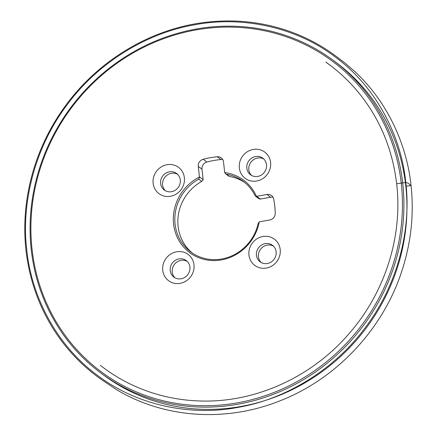 <?xml version="1.0" encoding="UTF-8"?>
<svg xmlns="http://www.w3.org/2000/svg" width="436" height="436" viewBox="0 0 436 436"><rect width="100%" height="100%" fill="white"/><g stroke="black" fill="none" stroke-linecap="round" stroke-linejoin="round"><path stroke-width="0.65" d="M199.432 176.863L198.276 166.394A6.393 5.99 -53.4 0 1 203.181 159.271A87.892 82.328 126.6 0 1 217.259 156.78A6.393 5.99 -53.4 0 1 221.237 157.876A6.393 5.99 -53.4 0 1 223.521 161.925L224.676 172.389A2 1.869 -53.4 0 0 224.704 172.558A45.17 42.308 126.6 0 1 256.444 196.342A2 1.869 -53.4 0 0 256.613 196.32L266.979 194.483A6.393 5.99 -53.4 0 1 271.47 195.508A6.393 5.99 -53.4 0 1 273.677 199.045A87.892 82.328 126.6 0 1 275.247 213.259A6.393 5.99 -53.4 0 1 269.791 219.978L259.431 221.815A2 1.869 -53.4 0 0 259.257 221.853A45.17 42.308 126.6 0 1 221.466 259.9A45.17 42.308 126.6 0 1 173.583 224.022A45.17 42.308 126.6 0 1 199.443 177.038A2 1.869 -53.4 0 0 199.432 176.863L203.138 179.616L201.982 169.152A6.393 5.99 126.6 0 1 206.887 162.029A87.892 82.328 -53.4 0 1 220.965 159.532A6.393 5.99 126.6 0 1 222.796 159.647M203.138 179.616A2 1.869 126.6 0 1 203.149 179.79L201.726 181.403A43.96 41.175 -53.4 0 0 178.101 226.322A43.96 41.175 -53.4 0 0 192.32 253.011M256.613 196.32L260.319 199.072L270.68 197.236A6.393 5.99 126.6 0 1 273.029 197.285M260.319 199.072A2 1.869 126.6 0 1 260.15 199.094L258.657 198.56L256.101 196.413M165.348 190.712A10.317 9.663 126.6 0 1 164.694 177.479A10.317 9.663 126.6 0 1 177.556 174.291M251.572 175.441A10.317 9.663 126.6 0 1 249.583 172.542A10.317 9.663 126.6 0 1 252.155 160.808A10.317 9.663 126.6 0 1 263.78 159.015M261.186 262.516A10.317 9.663 126.6 0 1 264.363 246.051A10.317 9.663 126.6 0 1 273.394 246.095M174.961 277.792A10.317 9.663 126.6 0 1 174.307 264.554A10.317 9.663 126.6 0 1 187.169 261.366M142.997 47.638A193.584 181.327 -53.4 0 0 105.795 375.069A193.584 181.327 -53.4 0 0 401.202 226.469A193.584 181.327 -53.4 0 0 142.997 47.638M162.514 166.214A16.383 15.342 -53.4 0 0 159.363 193.916A16.383 15.342 -53.4 0 0 184.363 181.343A16.383 15.342 -53.4 0 0 162.514 166.214M248.738 150.938A16.383 15.342 -53.4 0 0 245.588 178.646A16.383 15.342 -53.4 0 0 270.582 166.067A16.383 15.342 -53.4 0 0 248.738 150.938M258.352 238.012A16.383 15.342 -53.4 0 0 255.202 265.72A16.383 15.342 -53.4 0 0 280.195 253.147A16.383 15.342 -53.4 0 0 258.352 238.012M172.127 253.289A16.383 15.342 -53.4 0 0 168.977 280.997A16.383 15.342 -53.4 0 0 193.976 268.418A16.383 15.342 -53.4 0 0 172.127 253.289M102.313 374.083A194.783 182.45 -53.4 0 0 103.823 375.216A194.783 182.45 -53.4 0 0 294.158 388.694A194.783 182.45 -53.4 0 0 336.243 62.577A194.783 182.45 -53.4 0 0 334.723 61.46M142.877 46.843A194.783 182.45 126.6 0 1 333.213 60.326A194.783 182.45 126.6 0 1 363.422 325.49A194.783 182.45 126.6 0 1 100.792 372.96A194.783 182.45 126.6 0 1 142.877 46.843M166.525 172.765A10.317 9.663 -53.4 0 0 164.296 190.036A10.317 9.663 -53.4 0 0 174.378 190.75A10.317 9.663 -53.4 0 0 176.607 173.479A10.317 9.663 -53.4 0 0 166.525 172.765M247.583 171.054A10.317 9.663 126.6 0 1 252.749 157.489A10.317 9.663 126.6 0 1 262.832 158.203A10.317 9.663 126.6 0 1 264.429 172.247A10.317 9.663 126.6 0 1 250.52 174.765A10.317 9.663 126.6 0 1 247.583 171.054M262.363 244.563A10.317 9.663 126.6 0 1 272.44 245.277A10.317 9.663 126.6 0 1 274.042 259.327A10.317 9.663 126.6 0 1 260.129 261.84A10.317 9.663 126.6 0 1 262.363 244.563M189.153 264.26A10.317 9.663 126.6 0 1 186.085 276.446A10.317 9.663 126.6 0 1 173.91 277.116A10.317 9.663 126.6 0 1 176.139 259.84A10.317 9.663 126.6 0 1 186.221 260.554A10.317 9.663 126.6 0 1 189.153 264.26M244.716 182.526A43.96 41.175 -53.4 0 0 229.516 176.482L228.442 175.681M224.704 172.558L225.635 173.839L226.491 174.231A43.96 41.175 126.6 0 1 243.234 181.365A43.96 41.175 126.6 0 1 255.011 195.601L255.561 196.255L256.444 196.342M259.257 221.853L258.112 223.668A43.96 41.175 126.6 0 1 221.679 258.989A43.96 41.175 126.6 0 1 190.777 251.926A43.96 41.175 126.6 0 1 175.076 224.071A43.96 41.175 126.6 0 1 198.696 179.158L199.443 177.038M405.774 182.477L405.845 186.281L411.05 185.54C409.132 184.586 409.142 182.989 405.774 182.477C401.42 137.493 377.129 87.718 335.295 57.002C294.028 25.511 239.478 16.219 195.088 24.721C150.562 31.997 100.133 59.912 67.291 104.553C33.741 148.66 21.19 204.936 26.765 249.724C31.13 294.731 55.416 344.467 97.25 375.2C138.517 406.69 193.066 415.982 237.457 407.475C281.978 400.204 332.412 372.29 365.248 327.649C398.804 283.553 411.355 227.243 405.774 182.477L396.662 183.769C392.28 147.205 378.404 115.42 355.04 88.404C346.32 78.469 336.581 69.7 325.812 62.108L329.551 64.822M226.491 174.231L229.516 176.482M203.181 159.271L206.887 162.029M220.965 159.532L217.259 156.78M201.982 169.152L198.276 166.394M201.726 181.403L198.696 179.158M270.68 197.236L266.979 194.483M336.243 62.577L333.213 60.326M103.823 375.216L100.792 372.96M225.674 173.866L228.813 176.199M255.491 196.205L258.635 198.544M411.05 185.54C406.984 145.728 388.111 102.193 354.452 71.226L345.083 63.111L339.077 58.538C323.735 46.587 306.846 37.392 288.409 30.967C262.341 21.991 235.287 19.042 207.236 22.132C150.3 28.231 95.348 61.765 61.917 110.815C31.06 155.178 18.426 211.46 27.822 262.755C32.466 288.425 41.861 311.871 56.004 333.104C68.299 351.427 83.434 366.899 101.397 379.533L116.614 389.724C164.481 418.451 226.567 422.538 280.691 400.542C337.202 378.366 383.631 328.45 402.21 269.911C411.164 242.062 414.107 213.94 411.05 185.54M396.662 183.769C402.968 236.813 384.639 293.717 347.977 334.886C310.95 377.358 255.583 402.39 201.694 401.027C176.433 400.482 152.633 394.82 130.299 384.051C119.644 378.873 109.67 372.644 100.373 365.363L104.041 368.158"/></g></svg>
